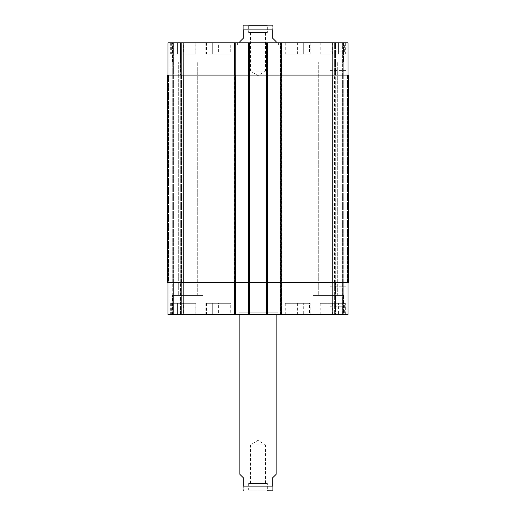 <?xml version="1.0" encoding="UTF-8"?>
<svg xmlns="http://www.w3.org/2000/svg" width="516" height="516" viewBox="0 0 516 516"><rect width="100%" height="100%" fill="white"/><g stroke="black" fill="none" stroke-linecap="round" stroke-linejoin="round"><path stroke-width="0.39" stroke-dasharray="2.58 1.94" d="M250.473 483.402L250.473 444.895L258 440.367L265.527 444.895L250.473 444.895L265.527 444.895L265.527 483.402L250.473 483.402L265.527 483.402M267.346 483.402L248.654 483.402L267.346 483.402L267.346 490.2L248.654 490.2L272.048 490.2M277.937 312.825L238.063 312.825L277.937 312.825L277.937 314.631L238.063 314.631L277.937 314.631M276.125 312.825L239.875 312.825L276.125 312.825L276.125 314.631M276.125 474.339L272.725 477.739L272.725 486.124L243.275 486.124C243.275 492.07 243.275 492.07 243.275 486.124L243.275 477.739L239.875 474.339M272.725 486.124C272.725 492.07 272.725 492.07 272.725 486.124M250.473 32.598L250.473 71.105L258 75.633L265.527 71.105L250.473 71.105L265.527 71.105L265.527 32.598L250.473 32.598L265.527 32.598M267.346 32.598L248.654 32.598L267.346 32.598L267.346 25.8L248.654 25.8L248.654 32.598M239.875 41.661L243.275 38.261L243.275 29.876L272.725 29.876C272.725 23.93 272.725 23.93 272.725 29.876L272.725 38.261L276.125 41.661M243.275 29.876C243.275 23.93 243.275 23.93 243.275 29.876M272.048 25.8L243.952 25.8M258 45.053L237.612 45.053L258 45.053M258 42.789L237.612 42.789L258 42.789M348.048 296.513L348.048 286.806L348.048 296.513M329.924 296.513L329.924 286.806L329.924 296.513M348.048 60.914L348.048 70.615L348.048 60.914M329.924 60.914L329.924 70.615L329.924 60.914M297.642 303.305L303.305 303.305L291.979 303.305L297.642 303.305L297.642 314.631L303.305 314.631L303.305 303.305L303.305 314.631L297.642 314.631L297.642 303.305M291.979 314.631L291.979 303.305L291.979 314.631L297.642 314.631L291.979 314.631M183.245 303.305L177.581 303.305L183.245 303.305L183.245 314.631L188.908 314.631L188.908 303.305L188.908 314.631L183.245 314.631L183.245 303.305M177.581 314.631L177.581 303.305L177.581 314.631L183.245 314.631L177.581 314.631M218.358 303.305L212.695 303.305L218.358 303.305L218.358 314.631L224.021 314.631L224.021 303.305L224.021 314.631L218.358 314.631L218.358 303.305M212.695 314.631L212.695 303.305L212.695 314.631L218.358 314.631L212.695 314.631M332.755 303.305L338.419 303.305L327.092 303.305L332.755 303.305L332.755 314.631L338.419 314.631L338.419 303.305L338.419 314.631L332.755 314.631L332.755 303.305M327.092 314.631L327.092 303.305L327.092 314.631L332.755 314.631L327.092 314.631M230.252 303.305L206.465 303.305L230.252 303.305L230.252 314.631L206.465 314.631L230.252 314.631M230.929 303.305L205.781 303.305L230.929 303.305L230.929 314.631L205.781 314.631L230.929 314.631M195.138 303.305L171.351 303.305L195.138 303.305L195.138 314.631L171.351 314.631L195.138 314.631M195.816 303.305L170.667 303.305L195.816 303.305L195.816 314.631L170.667 314.631L195.816 314.631M309.536 303.305L285.748 303.305L309.536 303.305L309.536 314.631L285.748 314.631L309.536 314.631M310.219 303.305L285.071 303.305L310.219 303.305L310.219 314.631L285.071 314.631L310.219 314.631M344.649 303.305L320.862 303.305L344.649 303.305L344.649 314.631L320.862 314.631L344.649 314.631M345.333 303.305L320.184 303.305L345.333 303.305L345.333 314.631L320.184 314.631L345.333 314.631M203.065 295.378L172.479 295.378L203.065 295.378L172.479 295.378L203.065 295.378L203.065 314.631L172.479 314.631L203.065 314.631L172.479 314.631L203.065 314.631L203.065 295.378M178.284 295.378L197.26 295.378L178.284 295.378L197.26 295.378L178.284 295.378L178.284 62.049L197.26 62.049L178.284 62.049L197.26 62.049L178.284 62.049L178.284 295.378M343.521 314.631L312.935 314.631L343.521 314.631L343.521 295.378L312.935 295.378L343.521 295.378L312.935 295.378L343.521 295.378L343.521 314.631L312.935 314.631L343.521 314.631M318.74 295.378L337.716 295.378L318.74 295.378L337.716 295.378L318.74 295.378L318.74 62.049L337.716 62.049L318.74 62.049L337.716 62.049L318.74 62.049L318.74 295.378M348.048 282.355L348.048 314.631L348.048 282.355L332.188 282.355L348.048 282.355L346.913 282.355L348.048 282.355L348.048 314.631L167.952 314.631L172.712 314.631L167.952 314.631L167.952 282.355L167.952 314.631L167.952 282.355L169.087 282.355L167.952 282.355L167.952 314.631L167.952 282.355L183.812 282.355L167.952 282.355M173.163 314.631L180.523 314.631L173.163 314.631L173.163 282.355L173.163 314.631M181.658 314.631L173.615 314.631L181.658 314.631L181.658 282.355L181.658 314.631L181.658 282.355L180.523 282.355L181.658 282.355L181.658 314.631M343.288 314.631L346.913 314.631L342.837 314.631L343.288 314.631L343.288 282.355L342.837 282.355L342.837 314.631L342.385 314.631L342.837 314.631L342.837 42.789L334.342 42.789L343.288 42.789L342.837 42.789L342.837 75.072L342.837 42.789L342.837 75.072L343.288 75.072L343.288 42.789L346.913 42.789L343.288 42.789L343.288 75.072L342.385 75.072L342.385 42.789L342.385 75.072L342.837 75.072L342.837 282.355L342.837 75.072L342.837 282.355L342.385 282.355L342.385 314.631L335.477 314.631L342.385 314.631L342.385 282.355L343.288 282.355L343.288 314.631M334.342 314.631L335.477 314.631L334.342 314.631L334.342 282.355L334.342 314.631M297.642 54.116L303.305 54.116L291.979 54.116L297.642 54.116L297.642 42.789L303.305 42.789L297.642 42.789L297.642 54.116M303.305 42.789L303.305 54.116L303.305 42.789M291.979 42.789L297.642 42.789L291.979 42.789L291.979 54.116L291.979 42.789M183.245 54.116L177.581 54.116L183.245 54.116L183.245 42.789L188.908 42.789L183.245 42.789L183.245 54.116M188.908 42.789L188.908 54.116L188.908 42.789M177.581 42.789L183.245 42.789L177.581 42.789L177.581 54.116L177.581 42.789M218.358 54.116L212.695 54.116L218.358 54.116L218.358 42.789L224.021 42.789L218.358 42.789L218.358 54.116M224.021 42.789L224.021 54.116L224.021 42.789M212.695 42.789L218.358 42.789L212.695 42.789L212.695 54.116L212.695 42.789M332.755 54.116L338.419 54.116L327.092 54.116L332.755 54.116L332.755 42.789L338.419 42.789L332.755 42.789L332.755 54.116M338.419 42.789L338.419 54.116L338.419 42.789M327.092 42.789L332.755 42.789L327.092 42.789L327.092 54.116L327.092 42.789M230.252 54.116L206.465 54.116L230.252 54.116L230.252 42.789L206.465 42.789L230.252 42.789M230.929 54.116L205.781 54.116L230.929 54.116L230.929 42.789L205.781 42.789L230.929 42.789M195.138 54.116L171.351 54.116L195.138 54.116L195.138 42.789L171.351 42.789L195.138 42.789M195.816 54.116L170.667 54.116L195.816 54.116L195.816 42.789L170.667 42.789L195.816 42.789M309.536 54.116L285.748 54.116L309.536 54.116L309.536 42.789L285.748 42.789L309.536 42.789M310.219 54.116L285.071 54.116L310.219 54.116L310.219 42.789L285.071 42.789L310.219 42.789M344.649 54.116L320.862 54.116L344.649 54.116L344.649 42.789L320.862 42.789L344.649 42.789M345.333 54.116L320.184 54.116L345.333 54.116L345.333 42.789L320.184 42.789L345.333 42.789M348.048 75.072L348.048 42.789L348.048 75.072L280.085 75.072L348.048 75.072L346.913 75.072L348.048 75.072L348.048 42.789L167.952 42.789L181.658 42.789L167.952 42.789L181.658 42.789L167.952 42.789L167.952 75.072L235.915 75.072L235.915 42.789L234.438 42.789L235.915 42.789L235.915 75.072L167.952 75.072L167.952 42.789L167.952 75.072L169.087 75.072L167.952 75.072L167.952 42.789L167.952 75.072L169.087 75.072L167.952 75.072M248.37 42.789L249.847 42.789L248.37 42.789L248.37 75.072L267.63 75.072L267.63 42.789L266.153 42.789L267.63 42.789L267.63 75.072L248.37 75.072L281.562 75.072L281.562 42.789L280.085 42.789L281.562 42.789L281.562 75.072L266.153 75.072L266.153 42.789L266.153 75.072L281.562 75.072L280.085 75.072L280.085 42.789L280.085 75.072L348.616 75.072L346.913 75.072L348.616 75.072L348.616 282.355L280.085 282.355L280.085 314.631L280.085 282.355L332.188 282.355L266.153 282.355L266.153 314.631L266.153 282.355L281.562 282.355L281.562 314.631L281.562 282.355L248.37 282.355L248.37 314.631L248.37 42.789L248.37 75.072L249.847 75.072L249.847 42.789L249.847 75.072L235.573 75.072L249.847 75.072L248.712 75.072L248.712 42.789L248.712 75.072L234.438 75.072L234.438 42.789L234.438 75.072L235.573 75.072L234.438 75.072L235.573 75.072L235.573 42.789L235.573 75.072L235.915 75.072L234.78 75.072L234.78 42.789M203.065 42.789L172.479 42.789L203.065 42.789L172.479 42.789L203.065 42.789L203.065 62.049L172.479 62.049L203.065 62.049L172.479 62.049L203.065 62.049L203.065 42.789M343.521 42.789L312.935 42.789L343.521 42.789L312.935 42.789L343.521 42.789L343.521 62.049L312.935 62.049L343.521 62.049L312.935 62.049L343.521 62.049L343.521 42.789M334.342 75.072L334.342 42.789L334.342 75.072L335.477 75.072L334.342 75.072M173.163 75.072L173.163 42.789L173.163 75.072L173.163 42.789L173.163 75.072L173.163 42.789L173.163 75.072L173.163 42.789L173.163 75.072L172.712 75.072L172.712 42.789L172.712 75.072L173.615 75.072L173.615 42.789L173.615 75.072L172.712 75.072L172.712 42.789L172.712 75.072L173.615 75.072L173.615 42.789L173.615 75.072L173.163 75.072L173.163 282.355L173.163 75.072L173.163 282.355L173.163 75.072L173.163 282.355L173.163 75.072L173.163 282.355L173.163 75.072L173.163 282.355L173.615 282.355L173.615 314.631L173.615 282.355L172.712 282.355L173.615 282.355L173.615 314.631L173.615 282.355L172.712 282.355L172.712 314.631L172.712 282.355L173.163 282.355L173.163 75.072M181.658 75.072L181.658 42.789L181.658 75.072L180.523 75.072L181.658 75.072L181.658 42.789L181.658 75.072L180.523 75.072L181.658 75.072M266.153 314.631L266.153 75.072L266.153 314.631L266.153 75.072L266.153 282.355L267.288 282.355L266.153 282.355L266.153 75.072L267.288 75.072L266.153 75.072L266.153 42.789M335.703 75.072L334.568 75.072L335.703 75.072L335.703 282.355L334.342 282.355L335.703 282.355L335.703 75.072M168.519 75.072L167.384 75.072L168.519 75.072L167.384 75.072L168.519 75.072L168.519 282.355L167.384 282.355L169.087 282.355L167.384 282.355L169.087 282.355L168.519 282.355L168.519 75.072M180.523 75.072L181.432 75.072L180.297 75.072L181.432 75.072L180.297 75.072L180.523 42.789L180.523 75.072M183.245 75.072L234.78 75.072L234.78 282.355L183.812 282.355L235.915 282.355L167.384 282.355L167.384 75.072L183.245 75.072L183.245 282.355M267.63 314.631L267.63 282.355L248.37 282.355L267.63 282.355L267.63 314.631L267.63 42.789M248.37 314.631L248.37 282.355L248.712 282.355L235.573 282.355L249.847 282.355L248.712 282.355L249.847 282.355L249.847 314.631L249.847 42.789M249.847 314.631L249.847 75.072L249.847 314.631L249.847 282.355L234.438 282.355L235.573 282.355L234.438 282.355L234.438 314.631L234.438 282.355L235.915 282.355L235.915 314.631L235.915 42.789M180.523 282.355L181.658 282.355L180.297 282.355L181.432 282.355L180.297 282.355L181.432 282.355L180.297 282.355L180.523 314.631L180.523 282.355M235.915 314.631L235.915 75.072L235.915 282.355L234.78 282.355L234.78 314.631M281.562 75.072L281.562 282.355M267.63 282.355L267.63 75.072L267.63 282.355M234.438 314.631L234.438 42.789M181.432 282.355L181.432 75.072L181.432 282.355M167.384 282.355L167.384 75.072L167.384 282.355M248.37 282.355L248.37 75.072M280.085 282.355L280.085 42.789L280.085 282.355M334.568 282.355L334.568 75.072M346.913 75.072L346.913 42.789L346.913 75.072M335.477 75.072L335.477 42.789L335.477 75.072M332.188 75.072L332.188 42.789M281.22 314.631L281.22 42.789M280.427 75.072L280.427 314.631L280.427 75.072M267.288 75.072L267.288 314.631L267.288 75.072M266.495 314.631L266.495 42.789M249.505 314.631L249.505 42.789M183.812 75.072L183.812 42.789M169.087 75.072L169.087 42.789L169.087 75.072M235.457 75.072L235.457 314.631L235.457 75.072M234.896 75.072L234.896 314.631L234.896 75.072M249.389 75.072L249.389 314.631L249.389 75.072M248.828 75.072L248.828 314.631L248.828 75.072M346.913 282.355L346.913 314.631L346.913 282.355M335.477 282.355L335.477 314.631L335.477 282.355M332.188 282.355L332.188 314.631M248.712 282.355L248.712 75.072L248.712 282.355M235.573 282.355L235.573 75.072L235.573 282.355M183.812 282.355L183.812 314.631M169.087 282.355L169.087 314.631L169.087 282.355M172.712 282.355L172.712 75.072L172.712 282.355M280.543 314.631L280.543 42.789L280.543 314.631M281.104 282.355L281.104 42.789L281.104 282.355M266.611 75.072L266.611 314.631L266.611 75.072M267.172 282.355L267.172 42.789L267.172 282.355M173.615 282.355L173.615 75.072L173.615 282.355M180.297 282.355L180.297 75.072L180.297 282.355M332.755 282.355L332.755 75.072M347.481 282.355L347.481 75.072L347.481 282.355M343.288 282.355L343.288 75.072L343.288 282.355M342.837 282.355L342.837 75.072L342.837 282.355M342.385 282.355L342.385 75.072L342.385 282.355M248.654 483.402L248.654 490.2M238.063 314.631L238.063 312.825M239.875 312.825L239.875 314.631M237.612 42.789L237.612 45.053M278.388 42.789L278.388 45.053M276.125 45.053L276.125 42.789M239.875 45.053L239.875 42.789M329.924 306.214L348.048 306.214M329.924 286.806L348.048 286.806M329.924 70.615L348.048 70.615M329.924 51.213L348.048 51.213M206.465 303.305L206.465 314.631M205.781 303.305L205.781 314.631M171.351 303.305L171.351 314.631M170.667 303.305L170.667 314.631M285.748 303.305L285.748 314.631M285.071 303.305L285.071 314.631M320.862 303.305L320.862 314.631M320.184 303.305L320.184 314.631M172.479 314.631L172.479 295.378L172.479 314.631M312.935 314.631L312.935 295.378L312.935 314.631M206.465 42.789L206.465 54.116M205.781 42.789L205.781 54.116M171.351 42.789L171.351 54.116M170.667 42.789L170.667 54.116M285.748 42.789L285.748 54.116M285.071 42.789L285.071 54.116M320.862 42.789L320.862 54.116M320.184 42.789L320.184 54.116M172.479 62.049L172.479 42.789L172.479 62.049M197.26 295.378L197.26 62.049L197.26 295.378M312.935 62.049L312.935 42.789L312.935 62.049M337.716 295.378L337.716 62.049L337.716 295.378"/><path stroke-width="0.77" d="M272.725 490.142L267.346 490.2M239.875 314.631L239.875 474.339L243.275 477.739L243.275 486.124C243.275 492.07 243.275 492.07 243.275 486.124L272.725 486.124L272.725 477.739L276.125 474.339L276.125 314.631M272.725 486.124C272.725 492.07 272.725 492.07 272.725 486.124M267.346 25.8L248.654 25.8M276.125 42.789L276.125 41.661L272.725 38.261L272.725 29.876C272.725 23.93 272.725 23.93 272.725 29.876L243.275 29.876L243.275 38.261L239.875 41.661L239.875 42.789M243.275 29.876C243.275 23.93 243.275 23.93 243.275 29.876M243.275 25.858L272.725 25.858M167.952 282.355L167.952 314.631L348.048 314.631L348.048 282.355M167.952 75.072L167.952 42.789L348.048 42.789L348.048 75.072M235.915 314.631L235.915 75.072L167.384 75.072L167.384 282.355L348.616 282.355L348.616 75.072L235.915 75.072L235.915 42.789M248.37 314.631L248.37 42.789M267.63 314.631L267.63 42.789M280.085 314.631L280.085 42.789M280.085 282.355L280.085 75.072L280.085 282.355M248.37 282.355L248.37 75.072M167.384 282.355L167.384 75.072M348.616 282.355L348.616 75.072M183.812 75.072L183.812 42.789M234.78 314.631L234.78 42.789M249.505 314.631L249.505 42.789M266.495 314.631L266.495 42.789M281.22 314.631L281.22 42.789M332.188 75.072L332.188 42.789M183.812 282.355L183.812 314.631M332.188 282.355L332.188 314.631M332.755 282.355L332.755 75.072M267.63 282.355L267.63 75.072M235.915 282.355L235.915 75.072M183.245 282.355L183.245 75.072M243.275 490.142L243.952 490.2"/></g></svg>
